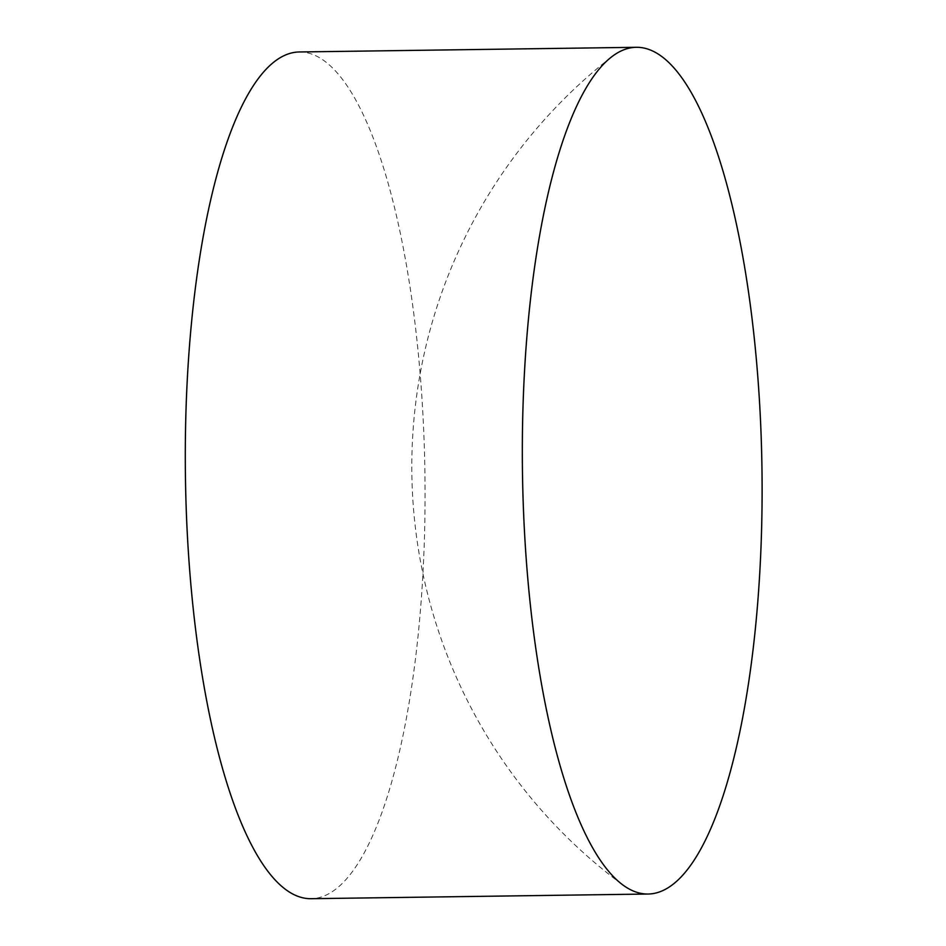 <?xml version="1.0" encoding="UTF-8"?>
<svg xmlns="http://www.w3.org/2000/svg" width="946" height="946" viewBox="0 0 946 946"><rect width="100%" height="100%" fill="white"/><g stroke="black" fill="none" stroke-linecap="round" stroke-linejoin="round"><path stroke-width="0.71" stroke-dasharray="4.73 3.55" d="M299.314 51.971A423.406 119.752 -90.8 0 1 424.163 442.503A423.406 119.752 -90.8 0 1 328.581 893.864A423.406 119.752 -90.8 0 1 311.057 898.7M611.293 57.115A520.087 520.087 0 0 0 622.775 884.9"/><path stroke-width="1.42" d="M524.64 534.502A423.406 119.752 -90.8 0 1 611.293 57.127A423.406 119.752 -90.8 0 1 618.814 52.136A423.406 119.752 -90.8 0 1 636.339 47.3A423.406 119.752 -90.8 0 1 759.804 406.827A423.406 119.752 -90.8 0 1 665.617 889.193A423.406 119.752 -90.8 0 1 648.093 894.029A423.406 119.752 -90.8 0 1 622.775 884.9A423.406 119.752 -90.8 0 1 524.64 534.502M648.093 894.029L311.057 898.7A423.406 119.752 -90.8 0 1 186.196 508.179A423.406 119.752 -90.8 0 1 281.778 56.807A423.406 119.752 -90.8 0 1 299.314 51.971L636.339 47.3"/></g></svg>
